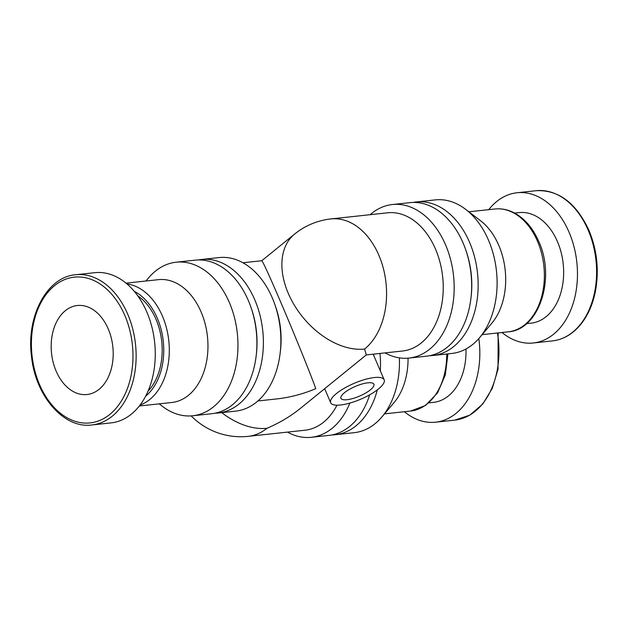 <?xml version="1.0" encoding="UTF-8"?>
<svg xmlns="http://www.w3.org/2000/svg" width="628" height="628" viewBox="0 0 628 628"><rect width="100%" height="100%" fill="white"/><g stroke="black" fill="none" stroke-linecap="round" stroke-linejoin="round"><path stroke-width="0.94" d="M257.88 400.962L276.689 398.937C289.916 397.477 302.947 394.054 315.782 388.669C310.884 374.72 293.786 332.565 279.915 300.247C269.09 275.088 263.046 261.915 261.774 260.73L294.642 234.056A69.504 46.056 -129.1 0 0 294.595 305.601A69.504 46.056 -129.1 0 0 364.593 349.058A69.504 47.846 -96.2 0 0 383.41 268.635A69.504 47.846 -96.2 0 0 330.972 218.921A69.504 69.504 0 0 0 294.642 234.056M221.731 412.635A69.504 46.056 50.9 0 0 266.963 428.28C279.334 423.029 290.521 416.364 300.514 408.294L366.305 354.914L364.593 349.058M366.289 354.922L402.556 351.005A69.504 47.846 -96.2 0 0 442.661 276.775A69.504 47.846 -96.2 0 0 387.633 212.806L330.972 218.921M385.09 352.897A77.22 53.16 -96.2 0 0 408.954 358.086A77.22 53.16 -96.2 0 0 445.574 244.865A77.22 53.16 -96.2 0 0 392.374 204.532A77.22 53.16 -96.2 0 0 370.167 214.69M191.171 415.901A69.504 69.504 0 0 0 248.264 436.342L304.925 430.227A69.504 47.846 -96.2 0 0 336.993 405.186M287.451 432.111A77.22 53.16 -96.2 0 0 311.323 437.3A77.22 53.16 -96.2 0 0 349.875 403.074M214.917 413.224A77.22 53.16 -96.2 0 0 218.159 413.02L235.673 411.128A77.22 53.16 -96.2 0 0 280.151 353.148L280.449 350.667A69.504 47.846 -96.2 0 0 275.739 307.084L274.923 304.721A77.22 53.16 -96.2 0 0 272.301 297.908A77.22 53.16 -96.2 0 0 219.101 257.574L201.58 259.466A77.22 53.16 -96.2 0 0 198.369 259.953M280.151 353.148A77.22 53.16 -96.2 0 0 274.923 304.721M218.159 413.02A77.22 53.16 -96.2 0 0 254.78 299.799A77.22 53.16 -96.2 0 0 201.58 259.466M159.174 403.851L162.424 406.34A77.22 53.16 -96.2 0 0 192.733 415.767L211.699 413.719A77.22 53.16 -96.2 0 0 256.185 355.738L256.35 354.302A72.746 50.075 -96.2 0 0 251.428 308.678L250.957 307.312A77.22 53.16 -96.2 0 0 248.327 300.498A77.22 53.16 -96.2 0 0 195.127 260.157L176.162 262.206A77.22 53.16 -96.2 0 0 148.561 277.882L145.916 281.006M256.185 355.738A77.22 53.16 -96.2 0 0 250.957 307.312M192.733 415.767A77.22 53.16 -96.2 0 0 229.361 302.547A77.22 53.16 -96.2 0 0 176.162 262.206M139.314 405.994L171.789 402.493A61.78 42.523 -96.2 0 0 201.086 311.92A61.78 42.523 -96.2 0 0 158.523 279.648L126.047 283.149M147.98 391.244A55.602 38.277 -96.2 0 0 156.003 319.307A55.602 38.277 -96.2 0 0 137.673 295.717M91.9 424.96L111.03 422.895A75.548 51.998 -96.2 0 0 146.858 312.14A75.548 51.998 -96.2 0 0 94.82 272.678L75.69 274.742C47.029 276.799 25.952 316.41 31.549 356.806C35.623 396.441 64.127 428.916 91.9 424.96A75.548 51.998 -96.2 0 0 127.727 314.204A75.548 51.998 -96.2 0 0 75.69 274.742M108.22 328.899A44.769 30.819 -96.2 0 0 77.377 305.514A44.769 30.819 -96.2 0 0 51.543 353.329A44.769 30.819 -96.2 0 0 86.986 394.533A44.769 30.819 -96.2 0 0 108.22 328.899M502 332.502A75.548 51.998 -96.2 0 0 533.235 342.982A75.548 51.998 -96.2 0 0 569.062 232.227A75.548 51.998 -96.2 0 0 517.017 192.765A75.548 51.998 -96.2 0 0 488.741 209.658M526.562 323.64L531.092 323.153A55.602 38.277 -96.2 0 0 557.46 241.631A55.602 38.277 -96.2 0 0 519.16 212.594L514.63 213.08M429.678 355.699A77.22 53.16 -96.2 0 0 432.928 355.495L451.893 353.446A77.22 53.16 -96.2 0 0 479.494 337.778L491.606 323.475A61.78 42.523 -96.2 0 0 498.82 245.438A61.78 42.523 -96.2 0 0 480.514 220.703L465.623 209.32A77.22 53.16 -96.2 0 0 435.314 199.892L416.348 201.941A77.22 53.16 -96.2 0 0 413.138 202.436M479.494 337.778A77.22 53.16 -96.2 0 0 488.513 240.234A77.22 53.16 -96.2 0 0 465.623 209.32M432.928 355.495A77.22 53.16 -96.2 0 0 469.548 242.275A77.22 53.16 -96.2 0 0 416.348 201.941M408.954 358.086L426.467 356.194A77.22 53.16 -96.2 0 0 470.945 298.214L471.118 296.777A72.746 50.075 -96.2 0 0 466.188 251.153L465.717 249.787A77.22 53.16 -96.2 0 0 463.087 242.973A77.22 53.16 -96.2 0 0 409.888 202.64L392.374 204.532M470.945 298.214A77.22 53.16 -96.2 0 0 465.717 249.787M404.369 411.725A75.548 51.998 -96.2 0 0 435.604 422.197A75.548 51.998 -96.2 0 0 478.834 338.539M428.932 402.862L433.461 402.367A55.602 38.277 -96.2 0 0 465.968 348.995M332.047 434.921A77.22 53.16 -96.2 0 0 335.289 434.717L354.263 432.668A77.22 53.16 -96.2 0 0 381.863 416.992L393.976 402.689A61.78 42.523 -96.2 0 0 408.059 358.172M381.863 416.992A77.22 53.16 -96.2 0 0 399.384 357.874M335.289 434.717A77.22 53.16 -96.2 0 0 377.326 389.855M380.301 370.779A77.22 53.16 -96.2 0 0 379.979 353.446M373.825 355.66A72.746 50.075 -96.2 0 0 373.684 354.121M311.323 437.3L328.837 435.416A77.22 53.16 -96.2 0 0 369.656 394.824M373.621 355.181A77.22 53.16 -96.2 0 0 373.527 354.145M374.351 377.538A29.1 8.588 -23.2 0 1 384.171 379.807A29.1 8.588 -23.2 0 1 360.81 399.165A29.1 8.588 -23.2 0 1 330.681 402.736A29.1 8.588 -23.2 0 1 344.293 388.237A29.1 8.588 -23.2 0 1 374.351 377.538M367.843 382.821A17.906 5.283 -23.2 0 1 373.888 384.218A17.906 5.283 -23.2 0 1 359.506 396.127A17.906 5.283 -23.2 0 1 340.973 398.325A17.906 5.283 -23.2 0 1 349.341 389.407A17.906 5.283 -23.2 0 1 367.843 382.821M248.264 436.342A69.504 47.846 -96.2 0 0 266.963 428.28M140.036 405.06A61.78 42.523 -96.2 0 0 162.424 316.088A61.78 42.523 -96.2 0 0 126.958 283.911M145.594 396.244A57.862 39.831 -96.2 0 0 157.322 318.239A57.862 39.831 -96.2 0 0 134.266 291.337M124.815 315.437A73.303 50.46 -96.2 0 0 36.966 311.567A73.303 50.46 -96.2 0 0 84.764 423.076A73.303 50.46 -96.2 0 0 124.815 315.437M588.193 230.162A75.548 51.998 -96.2 0 0 536.147 190.7C558.551 189.703 576.151 202.923 588.946 230.335C596.906 249.567 599.143 269.475 595.65 290.05C593.06 303.928 588.004 315.476 580.492 324.707C572.516 334.237 563.143 339.638 552.365 340.918A75.548 51.998 -96.2 0 0 588.193 230.162M537.49 241.262A61.78 42.523 -96.2 0 0 494.927 208.991C501.23 208.339 507.416 209.509 513.492 212.492C524.333 218.081 532.772 227.776 538.808 241.568C555.866 278.251 539.091 330.077 508.185 331.835A61.78 42.523 -96.2 0 0 537.49 241.262M498.13 332.926L498.02 369.264L492.289 388.339L482.861 403.922L469.854 415.124L454.735 420.132A75.548 51.998 -96.2 0 0 497.439 332.997M447.929 353.878L445.315 374.947L437.559 392.885L425.501 405.476L410.555 411.057A61.78 42.523 -96.2 0 0 446.72 354.011M261.774 260.73L242.965 262.763M536.147 190.7L517.017 192.765M552.365 340.918L533.235 342.982M494.927 208.991L468.88 211.801M508.185 331.835L482.139 334.653M454.735 420.132L435.604 422.197M410.555 411.057L384.509 413.868M324.668 388.701L330.681 402.736M373.189 354.176L384.171 379.807"/></g></svg>

